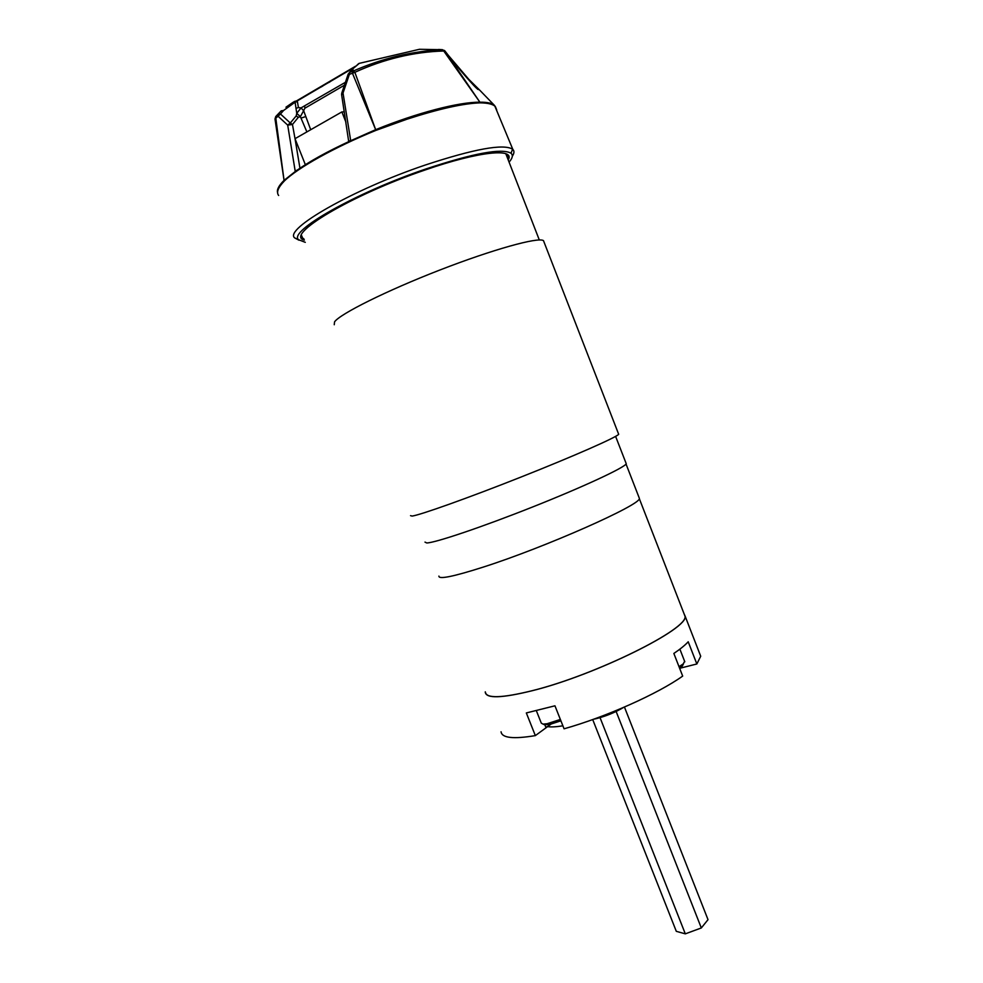 <?xml version="1.0" encoding="UTF-8"?>
<svg xmlns="http://www.w3.org/2000/svg" width="983" height="983" viewBox="0 0 983 983"><rect width="100%" height="100%" fill="white"/><g stroke="black" fill="none" stroke-linecap="round" stroke-linejoin="round"><path stroke-width="1.47" d="M345.905 122.125L341.875 111.927L294.998 138.689L305.357 164.702M341.875 111.927L344.357 111.89M509.071 162.134C512.598 158.14 513.237 155.179 511 153.25C501.944 147.954 473.548 153.201 425.811 168.99C355.207 192.889 288.019 231.423 298.549 239.705L305.283 242.334M299.004 240.208L294.667 237.898C283.62 229.346 352.516 189.596 425.147 165.07C474.224 148.9 503.37 143.592 512.598 149.183L512.831 149.391C514.453 151.001 514.281 153.274 512.315 156.186M496.71 109.887L495.407 106.692C493.208 104.247 488.158 102.969 480.245 102.846C463.312 103.424 438.873 108.892 406.925 119.226L375.924 130.383C334.343 147.303 297.53 167.982 284.247 181.081C278.066 187.569 276.198 192.361 278.644 195.482M494.596 105.537L479.802 90.239L475.87 87.61L446.491 53.193M297.345 170.01L295.17 170.993L287.7 125.124L278.017 116.191L275.805 118.23L284.062 180.368L295.244 171.509C308.736 161.79 327.253 151.517 350.771 140.704L375.653 129.682L352.479 73.27L349.383 74.327L343.03 93.053L350.624 140.225L348.781 141.626M445.238 51.386L479.901 102.195L443.751 51.005C413.634 51.89 384.009 58.992 354.863 72.312L353.327 71.022C382.657 58.206 412.381 51.104 442.485 49.703L419.471 49.285L359.299 63.354L352.799 68.859L353.327 71.022L352.037 69.166L349.702 72.349L352.774 71.243L352.479 73.27L354.863 72.312L375.653 129.682C417.222 112.726 458.938 101.986 479.888 102.195C487.47 102.109 492.372 103.227 494.609 105.537L495.948 108.032M277.611 192.729C276.665 189.682 278.816 185.566 284.05 180.368L275.019 119.115L275.891 116.387L281.224 110.833L275.854 116.436M464.332 74.929L479.765 90.203M477.935 89.453L475.87 87.61M475.747 87.487L475.821 87.524C474.298 86.234 461.936 72.619 451.824 59.84L445.004 51.055L442.485 49.703L443.751 51.005L445.016 51.067L444.414 50.416M438.553 49.457L442.08 49.666M344.615 85.091L304.865 108.216L303.636 110.698L310.702 129.719M306.88 131.906L300.38 116.645L298.279 117.358L296.19 115.908L296.755 113.328L295.097 102.207L283.534 110.514L280.487 114.003L290.28 122.998L296.19 115.908M298.279 117.358L292.467 124.497L295.023 138.677M295.047 138.8L299.95 168.228M284.247 181.081L284.05 180.368L284.247 181.081M375.924 130.383L375.653 129.682L375.924 130.383M480.245 102.846L479.888 102.195L480.245 102.846M353.917 67.643L297.284 100.905L298.427 107.565L301.044 107.884L345.586 82.203M348.179 74.13L349.702 72.349L349.383 74.327L348.142 74.241L341.838 92.906M351.164 69.805L352.799 68.859L349.383 72.496M418.955 49.396L419.95 49.273M358.869 63.49L357.198 64.878M275.719 116.596L275.007 119.029M281.175 110.87L283.534 110.514L281.015 111.042M278.017 116.191L278.152 114.384L280.487 114.003L278.017 116.191M292.467 124.497L287.7 125.124L290.28 122.998L292.467 124.497M341.593 94.491L341.777 93.09L343.03 93.053L341.654 94.909L348.719 141.65M297.444 101.568L295.097 102.207L297.013 100.77L295.293 101.704M285.955 107.208L293.303 102.146L297.222 100.868M297.013 100.77L294.249 101.532M345.094 83.702L345.021 82.572M298.427 107.565L296.092 108.265M304.865 108.216L304.656 106.152M301.289 118.021L305.443 116.658M301.044 107.884L296.755 113.328L300.38 116.645L303.636 110.698L301.044 107.884M315.457 90.239L310.419 93.102M322.94 85.939L320.79 87.18M330.177 81.7L328.654 82.597M334.257 324.734L334.552 321.859C339.983 313.933 386.307 290.796 439.671 270.092C493.036 249.35 538.451 236.829 543.476 240.638L544.127 242.297M410.538 515.657L412.123 516.075C420.245 515.031 468.424 497.889 521.113 477.013C573.839 456.137 616.353 437.386 618.688 434.302L618.442 433.687M625.901 462.858L626.257 463.767C624.377 467.711 583.681 486.708 532.86 506.884C482.051 527.072 435.125 542.874 426.757 542.96L425 542.112M638.975 497.324L639.331 498.258M485.418 692.179C486.327 698.655 501.957 698.151 532.294 690.668C595.501 675.051 688.813 628.702 685.004 616.206L683.996 613.625M485.283 691.835L485.27 692.241C486.192 698.716 501.834 698.213 532.208 690.717C595.514 675.088 688.96 628.678 685.139 616.157L683.885 613.343M501.06 731.782C501.883 737.987 513.31 739.265 535.342 735.616L526.323 712.945L554.953 705.806L564.07 728.808C605.786 717.074 658.032 693.728 682.681 676.083L673.859 653.449C680.322 649.063 685.114 645.18 688.211 641.776L696.849 663.98L700.707 656.239L699.527 653.204M638.901 497.14L639.405 498.442C640.867 504.857 545.196 547.322 483.144 567.13C453.372 576.628 438.615 579.614 438.897 576.099M593.769 719.175L596.423 718.61C606.376 716.042 615.37 712.331 623.394 707.514M550.775 724.311L535.342 735.616M696.849 663.98L679.658 668.305M547.076 726.548C550.64 727.199 555.899 726.953 562.878 725.798M616.132 711.471L701.321 927.952L708.018 919.658L624.451 707.06M701.321 927.952L685.311 933.85L600.048 717.651M685.311 933.85L676.304 931.331L592.7 719.556M560.9 720.822L548.907 724.729L543.783 724.422M560.359 719.445L547.101 723.746L543.046 724.115L541.301 723.144L536.386 710.77M683.541 663.648L682.362 665.995L679.511 667.949M684.623 661.313L683.259 663.894L679.02 666.671M304.386 240.085C283.952 235.502 350.698 195.162 425.123 169.985C479.36 151.149 515.522 147.806 508.211 159.922M507.781 158.816L507.547 155.068M304.349 239.999L302.997 239.115L302.518 237.898L303.931 238.955M544.889 724.889L545.897 727.42M507.142 154.626L508.211 155.621L508.199 159.885M511 153.25L512.598 149.183M301.707 235.76L302.518 237.898M494.609 105.537L512.831 149.391M355.096 66.66L352.504 68.933M355.662 66.144L296.768 100.745M479.802 90.239L464.234 74.806M298.549 239.705L294.667 237.898M543.476 240.638L618.688 434.302M626.257 463.767L615.616 436.378M539.311 239.975L505.803 153.717M639.319 498.639L685.004 616.206M700.707 656.239L685.139 616.157M639.405 498.442L626.048 464.05M545.282 725.061L543.046 724.115M679.88 649.149L684.807 661.792M682.362 665.995L683.259 663.894"/></g></svg>
